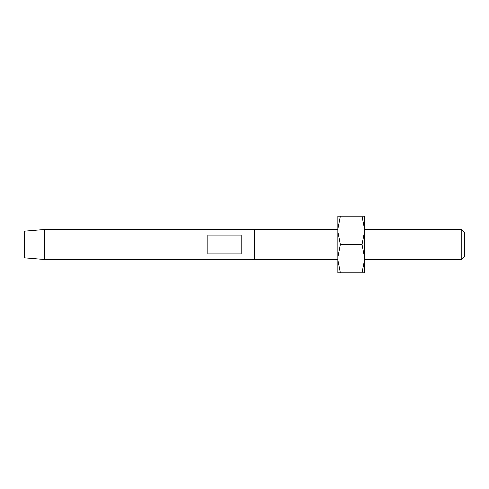 <?xml version="1.0" encoding="UTF-8"?>
<svg xmlns="http://www.w3.org/2000/svg" width="489" height="489" viewBox="0 0 489 489"><rect width="100%" height="100%" fill="white"/><g stroke="black" fill="none" stroke-linecap="round" stroke-linejoin="round"><path stroke-width="0.73" d="M461.219 229.414L464.55 232.746L464.55 256.254L461.219 259.586L461.219 229.414L364.525 229.414M337.856 229.414L254.5 229.414L254.5 259.586L337.856 259.586M24.45 257.837L24.45 231.163L44.456 229.494L44.456 259.506L24.45 257.837M241.169 244.5L241.169 253.932L207.825 253.932L207.825 235.068L241.169 235.068L241.169 244.5M337.856 228.999L340.356 216.205L337.856 216.205L337.856 272.795L362.025 272.795L364.525 260.001L364.525 272.795L362.025 272.795M337.856 260.001L340.356 272.795M337.856 231.707L340.356 244.5L337.856 257.293M364.525 257.293L362.025 244.5L364.525 231.707L364.525 260.001M364.525 228.999L362.025 216.205L364.525 216.205L364.525 231.707M340.356 244.5L362.025 244.5M340.356 216.205L362.025 216.205M461.219 259.586L364.525 259.586M254.5 259.506L44.456 259.506M254.5 229.494L44.456 229.494"/></g></svg>
